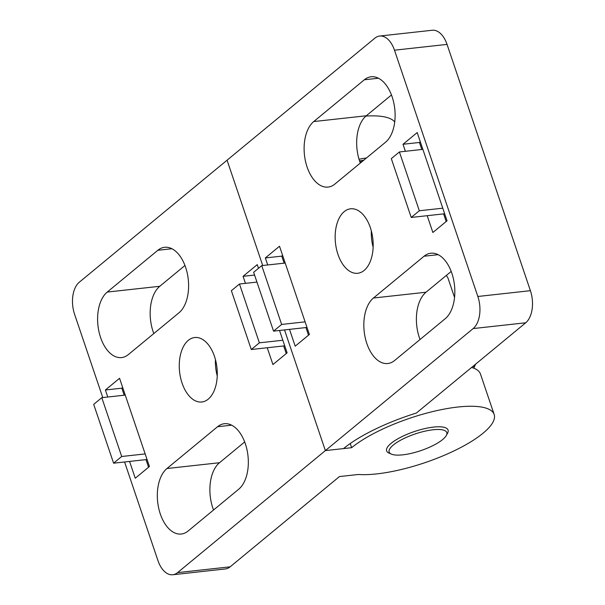 <?xml version="1.0" encoding="UTF-8"?>
<svg xmlns="http://www.w3.org/2000/svg" width="605" height="605" viewBox="0 0 605 605"><rect width="100%" height="100%" fill="white"/><g stroke="black" fill="none" stroke-linecap="round" stroke-linejoin="round"><path stroke-width="0.91" d="M385.498 142.273A34.462 19.965 -96.3 0 0 392.131 96.815A34.462 19.965 -96.3 0 0 371.145 76.767A34.462 19.965 -96.3 0 0 364.346 79.777L313.73 121.567A34.462 19.965 -96.3 0 0 305.472 161.149A34.462 19.965 -96.3 0 0 328.084 187.074A34.462 19.965 -96.3 0 0 334.883 184.064L385.498 142.273M445.219 318.714A34.462 19.965 -96.3 0 0 451.852 273.263A34.462 19.965 -96.3 0 0 430.866 253.215A34.462 19.965 -96.3 0 0 424.067 256.225L373.451 298.015A34.462 19.965 -96.3 0 0 365.193 337.598A34.462 19.965 -96.3 0 0 387.805 363.514A34.462 19.965 -96.3 0 0 394.604 360.504L445.219 318.714M475.447 364.286A81.085 23.474 -18.7 0 1 474.002 367.56M446.24 275.525A81.085 23.474 -18.7 0 1 448.116 278.451L454.552 297.456M365.949 116.069A81.085 23.474 -18.7 0 1 394.717 121.96M359.022 159.236A81.085 23.474 -18.7 0 1 366.517 157.943M371.334 230.883A32.436 18.793 -96.3 0 0 373.134 247.211M370.366 227.669A32.436 18.793 -96.3 0 0 350.613 208.801A32.436 18.793 -96.3 0 0 337.968 254.41A32.436 18.793 -96.3 0 0 357.721 273.279A32.436 18.793 -96.3 0 0 370.366 227.669M282.618 255.423L281.764 256.134L284.138 263.152M305.941 327.555L308.52 335.17M420.293 141.751L419.439 142.462L421.814 149.488M443.616 213.883L446.188 221.498M102.774 397.576L74.596 314.313A24.329 14.089 -96.3 0 1 79.278 282.225L227.072 160.196L262.721 265.519L227.072 160.196L374.866 38.168A24.329 14.089 -96.3 0 1 379.668 36.043A24.329 14.089 -96.3 0 1 394.483 50.192L477.844 296.48L530.404 290.687A24.329 14.089 83.7 0 1 525.722 322.775L416.391 413.041A91.113 26.37 -18.7 0 0 343.527 448.592L325.369 450.596L284.516 329.914L325.369 450.596L177.575 572.625L230.134 566.832A24.329 14.089 83.7 0 1 225.332 568.957L172.773 574.75A24.329 14.089 -96.3 0 0 177.575 572.625M379.668 36.043L432.227 30.25A24.329 14.089 83.7 0 1 447.042 44.399L530.404 290.687M525.722 322.775L473.163 328.568L325.369 450.596L351.649 447.7A81.085 23.474 161.3 0 1 457.841 407.029A81.085 23.474 161.3 0 1 494.156 414.463A81.085 23.474 161.3 0 1 458.212 448.827A81.085 23.474 161.3 0 1 376.854 473.889A81.085 23.474 161.3 0 1 358.364 474.479L339.458 476.566L230.134 566.832M360.315 163.063A34.462 19.965 83.7 0 1 366.29 115.774L391.473 94.985M420.036 339.511A34.462 19.965 83.7 0 1 426.011 292.223L451.194 271.433M289.515 329.37L295.202 346.166L309.374 334.467L279.51 246.243L265.338 257.942L267.712 264.967M427.19 215.698L432.877 232.494L447.05 220.795L417.185 132.571L403.013 144.27L405.388 151.295M473.163 328.568A24.329 14.089 -96.3 0 0 477.844 296.48M419.439 142.462L403.013 144.27M281.764 256.134L265.338 257.942M399.413 151.953L391.314 158.639L411.226 217.452L419.325 210.767L399.413 151.953L422.872 149.367M419.325 210.767L442.777 208.18M411.226 217.452L444.667 213.769M281.65 324.439L261.738 265.625L253.646 272.31L273.551 331.124L281.65 324.439L305.101 321.852M273.551 331.124L306.992 327.441M261.738 265.625L285.197 263.039M430.873 446.611A30.409 8.803 161.3 0 0 446.278 435.524A30.409 8.803 161.3 0 0 435.691 429.542A30.409 8.803 161.3 0 0 405.063 437.982A30.409 8.803 161.3 0 0 391.367 454.113A30.409 8.803 161.3 0 0 430.873 446.611M391.367 454.113L388.97 453.062A32.436 9.385 -18.7 0 1 386.625 450.861A32.436 9.385 -18.7 0 1 403.58 435.857A32.436 9.385 -18.7 0 1 448.071 430.057A32.436 9.385 -18.7 0 1 447.541 433.233L446.278 435.524M213.527 510.015A34.462 19.965 83.7 0 1 212.869 508.185A34.462 19.965 83.7 0 1 219.502 462.727L244.685 441.937M166.942 468.52A34.462 19.965 -96.3 0 0 160.31 513.978A34.462 19.965 -96.3 0 0 181.296 534.026A34.462 19.965 -96.3 0 0 188.094 531.016L238.71 489.226A34.462 19.965 -96.3 0 0 246.969 449.644A34.462 19.965 -96.3 0 0 224.357 423.719A34.462 19.965 -96.3 0 0 217.558 426.729L166.942 468.52L219.502 462.727M153.806 333.567A34.462 19.965 83.7 0 1 153.148 331.737A34.462 19.965 83.7 0 1 159.78 286.286L184.964 265.489M107.221 292.079A34.462 19.965 -96.3 0 0 100.589 337.529A34.462 19.965 -96.3 0 0 121.575 357.578A34.462 19.965 -96.3 0 0 128.373 354.568L178.989 312.777A34.462 19.965 -96.3 0 0 187.248 273.195A34.462 19.965 -96.3 0 0 164.636 247.279A34.462 19.965 -96.3 0 0 157.837 250.288L107.221 292.079L159.78 286.286M446.747 434.435A32.436 9.385 161.3 0 0 448.071 430.057A32.436 9.385 161.3 0 0 424.302 428.711A32.436 9.385 161.3 0 0 391.064 443.359A32.436 9.385 161.3 0 0 386.625 450.861A32.436 9.385 161.3 0 0 390.331 453.531M494.156 414.463L480.468 374.026A81.085 23.474 161.3 0 0 471.605 367.454M182.075 383.124A32.436 18.793 -96.3 0 0 201.828 401.992A32.436 18.793 -96.3 0 0 214.473 356.383A32.436 18.793 -96.3 0 0 194.719 337.514A32.436 18.793 -96.3 0 0 182.075 383.124M283.669 345.947L286.248 353.562M122.679 387.48L121.817 388.191L124.199 395.216M145.994 459.611L148.573 467.226M215.44 359.597A32.436 18.793 -96.3 0 0 217.24 375.924M172.773 574.75A24.329 14.089 -96.3 0 1 157.958 560.601L124.577 461.978M258.486 268.31L257.238 264.627L243.066 276.326L245.448 283.352M267.244 347.754L272.931 364.55L287.103 352.851L279.525 330.466M129.568 461.426L135.255 478.222L149.427 466.523L119.563 378.299L105.391 389.998L107.773 397.024M350.234 443.526L351.649 447.7M121.817 388.191L105.391 389.998M254.576 275.063L243.066 276.326M113.604 463.188L121.703 456.495L101.799 397.682L93.699 404.367L113.604 463.188L147.053 459.498M121.703 456.495L145.162 453.916M101.799 397.682L125.25 395.095M251.279 349.516L259.379 342.831L239.474 284.01L231.375 290.695L251.279 349.516L284.728 345.826M239.474 284.01L256.951 282.089M259.379 342.831L282.837 340.244M447.042 44.399L394.483 50.192M373.451 298.015L426.011 292.223M424.067 256.225L438.164 254.675M313.73 121.567L366.29 115.774M364.346 79.777L378.435 78.227M157.837 250.288L171.926 248.731M217.558 426.729L231.654 425.179M362.145 161.55A77.032 22.294 161.3 0 0 359.907 161.951M473.45 365.934L474.275 368.385M359.544 160.892L363.802 160.181"/></g></svg>
